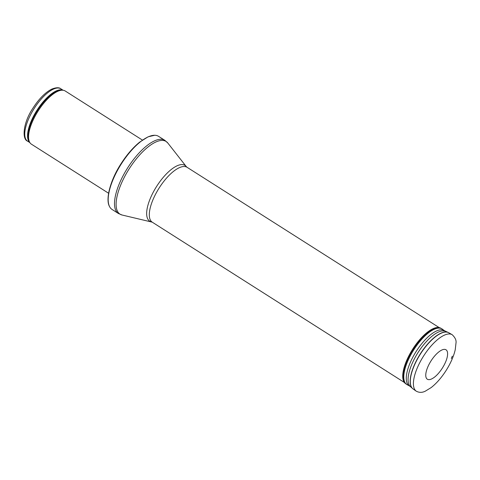 <?xml version="1.0" encoding="UTF-8"?>
<svg xmlns="http://www.w3.org/2000/svg" width="480" height="480" viewBox="0 0 480 480"><rect width="100%" height="100%" fill="white"/><g stroke="black" fill="none" stroke-linecap="round" stroke-linejoin="round"><path stroke-width="0.72" d="M108.594 193.248L31.398 144.168A31.512 12.114 -57.6 0 1 30.042 142.878A31.512 12.114 -57.6 0 1 38.082 111.078A31.512 12.114 -57.6 0 1 63.462 90.312A31.512 12.114 -57.6 0 1 65.208 90.99L142.404 140.07M112.086 209.472A43.326 16.65 -57.6 0 1 109.476 206.43A43.326 16.65 -57.6 0 1 121.278 163.974A43.326 16.65 -57.6 0 1 154.716 135.276A43.326 16.65 -57.6 0 1 158.58 136.35L164.892 140.364A43.326 16.65 -57.6 0 0 127.59 167.988A43.326 16.65 -57.6 0 0 118.398 213.486L112.086 209.472M428.586 365.268A17.43 6.696 122.4 0 0 428.55 365.34A17.43 6.696 122.4 0 0 432.714 378.354C439.236 374.628 446.928 362.526 447.534 355.038A17.43 6.696 122.4 0 0 441.174 350.352A17.43 6.696 122.4 0 0 428.586 365.268M60.822 88.782C59.13 87.324 56.148 87.42 51.876 89.064C45.3 92.394 38.982 98.766 32.934 108.168C23.112 122.7 21.786 139.188 27.54 141.132A31.02 11.922 -57.6 0 1 34.122 108.564A31.02 11.922 -57.6 0 1 60.822 88.782L63.126 90.246M29.748 142.464A31.02 11.922 -57.6 0 1 36.918 110.34A31.02 11.922 -57.6 0 1 62.964 90.216M30.042 142.878L29.46 142.068A31.134 11.97 -57.6 0 1 37.404 110.652A31.134 11.97 -57.6 0 1 62.484 90.126L63.462 90.312M151.212 221.724A32.97 12.672 -57.6 0 1 156.606 186.438A32.97 12.672 -57.6 0 1 186.27 166.584L187.098 167.316A32.496 12.492 -57.6 0 0 159.12 188.04A32.496 12.492 -57.6 0 0 152.226 222.162L122.058 215.01A43.038 16.542 -57.6 0 1 129.102 168.948A43.038 16.542 -57.6 0 1 167.82 143.034L164.892 140.364M418.836 364.512A33.48 12.87 -57.6 0 1 452.142 334.674C455.172 337.542 456.462 340.32 456 343.008L455.238 349.722C453.726 356.25 450.726 363.102 446.232 370.284C441.582 377.574 436.566 383.334 431.184 387.57L425.316 391.164C422.202 392.742 419.166 392.742 416.226 391.164A33.48 12.87 -57.6 0 1 418.836 364.512M452.292 356.16A33.48 12.87 -57.6 0 1 451.338 358.5M416.226 391.164L413.1 388.968A33.3 12.798 -57.6 0 1 415.692 362.466A33.3 12.798 -57.6 0 1 415.698 362.454A33.3 12.798 -57.6 0 1 448.824 332.778L448.152 332.442A33.276 12.792 -57.6 0 1 448.494 332.604M412.8 388.74A33.276 12.792 -57.6 0 1 412.512 388.5A33.276 12.792 -57.6 0 1 415.548 362.364A33.276 12.792 -57.6 0 1 415.548 362.358A33.276 12.792 -57.6 0 1 448.152 332.442L444.6 330.78L441.696 328.704A32.91 12.648 -57.6 0 1 442.008 328.896M413.1 388.968L410.4 386.622A32.826 12.618 -57.6 0 1 413.382 360.858A32.826 12.618 -57.6 0 1 413.394 360.834A32.826 12.618 -57.6 0 1 445.554 331.326M410.4 386.622L409.5 385.986A32.724 12.576 -57.6 0 1 411.57 359.676A32.724 12.576 -57.6 0 1 411.588 359.646A32.724 12.576 -57.6 0 1 444.6 330.78M409.5 385.986L407.016 384.63A32.91 12.648 -57.6 0 1 409.104 358.164A32.91 12.648 -57.6 0 1 409.116 358.14A32.91 12.648 -57.6 0 1 442.314 329.106M406.698 384.438A32.91 12.648 -57.6 0 1 406.386 384.24A32.91 12.648 -57.6 0 1 408.942 358.062A32.91 12.648 -57.6 0 1 408.954 358.038A32.91 12.648 -57.6 0 1 441.696 328.704L439.854 327.792A32.832 12.618 -57.6 0 1 440.442 328.032M407.016 384.63L405.732 383.778A32.874 12.636 -57.6 0 1 408.288 357.63A32.874 12.636 -57.6 0 1 408.3 357.606A32.874 12.636 -57.6 0 1 441 328.308M405.246 383.388A32.832 12.618 -57.6 0 1 404.778 382.962A32.832 12.618 -57.6 0 1 408.042 357.468A32.832 12.618 -57.6 0 1 408.054 357.438A32.832 12.618 -57.6 0 1 439.854 327.792M27.54 141.132L29.838 142.596M109.476 206.43C105.372 199.548 110.166 180.3 121.074 163.662C126.828 154.716 133.026 147.54 139.656 142.134L148.158 136.788L154.716 135.276M122.058 215.01L118.398 213.486M186.27 166.584L167.82 143.034M152.226 222.162L404.346 382.458M187.098 167.316L439.218 327.612M452.142 334.674L448.824 332.778M405.732 383.778L404.778 382.962"/></g></svg>
